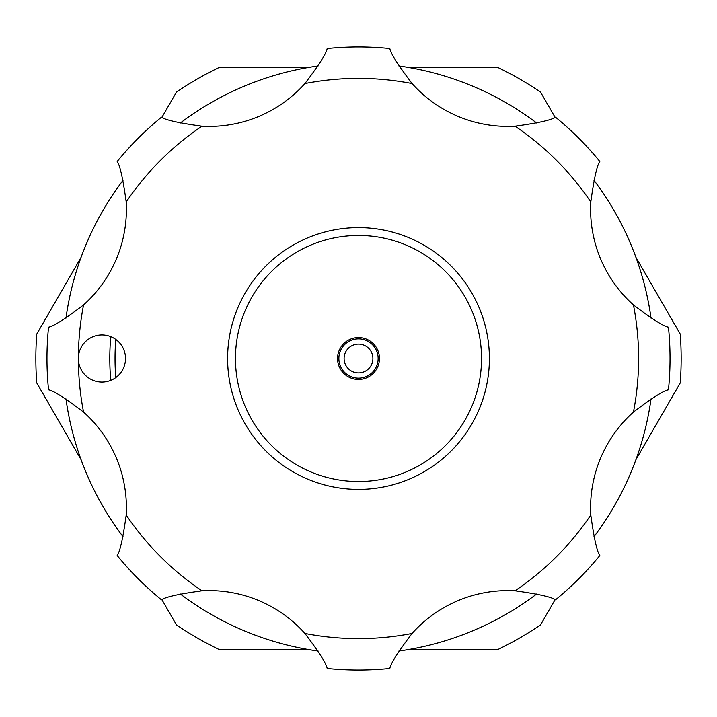 <?xml version="1.0" encoding="UTF-8"?>
<svg xmlns="http://www.w3.org/2000/svg" width="717" height="717" viewBox="0 0 717 717"><rect width="100%" height="100%" fill="white"/><g stroke="black" fill="none" stroke-linecap="round" stroke-linejoin="round"><path stroke-width="1.08" d="M65.982 318.088A295.296 295.296 0 0 1 123.082 180.236M180.236 123.082A295.296 295.296 0 0 1 318.088 65.982M398.912 65.982A295.296 295.296 0 0 1 536.764 123.082M593.918 180.236A295.296 295.296 0 0 1 651.018 318.088M651.018 398.912A295.296 295.296 0 0 1 593.918 536.764M536.764 593.918A295.296 295.296 0 0 1 398.912 651.018M318.088 651.018A295.296 295.296 0 0 1 180.236 593.918M123.082 536.764A295.296 295.296 0 0 1 65.982 398.912M314.969 243.422A123.037 123.037 0 0 0 243.422 402.031A123.037 123.037 0 0 0 402.031 473.578A123.037 123.037 0 0 0 473.578 314.969A123.037 123.037 0 0 0 314.969 243.422M404.809 480.928A130.888 130.888 0 0 1 236.072 404.809A130.888 130.888 0 0 1 312.191 236.072A130.888 130.888 0 0 1 480.928 312.191A130.888 130.888 0 0 1 404.809 480.928M351.088 338.908A20.945 20.945 0 0 1 378.092 351.088A20.945 20.945 0 0 1 365.912 378.092A20.945 20.945 0 0 1 338.908 365.912A20.945 20.945 0 0 1 351.088 338.908M365.446 376.864A19.637 19.637 0 0 1 340.136 365.446A19.637 19.637 0 0 1 351.554 340.136A19.637 19.637 0 0 1 376.864 351.554A19.637 19.637 0 0 1 365.446 376.864A19.637 19.637 0 0 0 376.864 351.554A19.637 19.637 0 0 0 351.554 340.136M92.932 380.27A23.562 23.562 0 0 0 123.718 367.516A23.562 23.562 0 0 0 110.965 336.73A23.562 23.562 0 0 0 78.386 358.5A23.562 23.562 0 0 0 92.932 380.27M201.979 590.799C178.865 593.981 165.358 596.983 161.486 599.815A311.528 311.528 0 0 1 117.185 555.514C120.017 551.624 123.019 538.126 126.201 515.021A128.271 128.271 0 0 0 83.566 412.087C64.969 397.989 53.3 390.568 48.55 389.824A311.528 311.528 0 0 1 48.55 327.176C53.309 326.423 64.978 319.002 83.566 304.913A128.271 128.271 0 0 0 126.201 201.979C123.019 178.865 120.017 165.358 117.185 161.486A311.528 311.528 0 0 1 161.486 117.185C165.376 120.017 178.874 123.019 201.979 126.201A128.271 128.271 0 0 0 304.913 83.566C319.011 64.969 326.432 53.3 327.176 48.55A311.528 311.528 0 0 1 389.824 48.55C390.577 53.309 397.998 64.978 412.087 83.566A128.271 128.271 0 0 0 515.021 126.201C538.144 123.019 551.642 120.017 555.514 117.185A311.528 311.528 0 0 1 599.815 161.486C596.983 165.376 593.981 178.874 590.799 201.979A128.271 128.271 0 0 0 633.434 304.913C652.031 319.011 663.7 326.432 668.45 327.176A311.528 311.528 0 0 1 668.45 389.824C663.691 390.577 652.022 397.998 633.434 412.087A128.271 128.271 0 0 0 590.799 515.021C593.981 538.135 596.983 551.642 599.815 555.514A311.528 311.528 0 0 1 555.514 599.815C551.624 596.983 538.126 593.981 515.021 590.799A128.271 128.271 0 0 0 412.087 633.434C397.989 652.031 390.568 663.7 389.824 668.45A311.528 311.528 0 0 1 327.176 668.45C326.423 663.691 319.002 652.022 304.913 633.434A128.271 128.271 0 0 0 201.979 590.799A280.114 280.114 0 0 1 126.201 515.021M109.809 358.5A248.691 248.691 0 0 0 110.768 380.351A248.691 248.691 0 0 1 110.768 336.649M81.084 459.687L36.773 382.95A322.65 322.65 0 0 1 36.773 334.05L81.084 257.313M635.916 257.313L680.227 334.05A322.65 322.65 0 0 1 680.227 382.95L635.916 459.687M409.577 67.658L498.19 67.658A322.65 322.65 0 0 1 540.528 92.108L555.11 117.355M161.89 117.355L176.472 92.108A322.65 322.65 0 0 1 218.81 67.658L307.423 67.658M307.423 649.342L218.81 649.342A322.65 322.65 0 0 1 176.472 624.892L161.89 599.645M555.11 599.645L540.528 624.892A322.65 322.65 0 0 1 498.19 649.342L409.577 649.342M353.409 345.029A14.394 14.394 0 0 0 345.029 363.591A14.394 14.394 0 0 0 363.591 371.971A14.394 14.394 0 0 0 371.971 353.409A14.394 14.394 0 0 0 353.409 345.029M115.787 339.428A243.457 243.457 0 0 0 115.787 377.572M327.176 48.55A311.528 311.528 0 0 1 389.824 48.55M201.979 126.201A280.114 280.114 0 0 0 126.201 201.979M83.566 304.913A280.114 280.114 0 0 0 83.566 412.087M304.913 633.434A280.114 280.114 0 0 0 412.087 633.434M515.021 590.799A280.114 280.114 0 0 0 590.799 515.021M633.434 412.087A280.114 280.114 0 0 0 633.434 304.913M590.799 201.979A280.114 280.114 0 0 0 515.021 126.201M412.087 83.566A280.114 280.114 0 0 0 304.913 83.566"/></g></svg>
